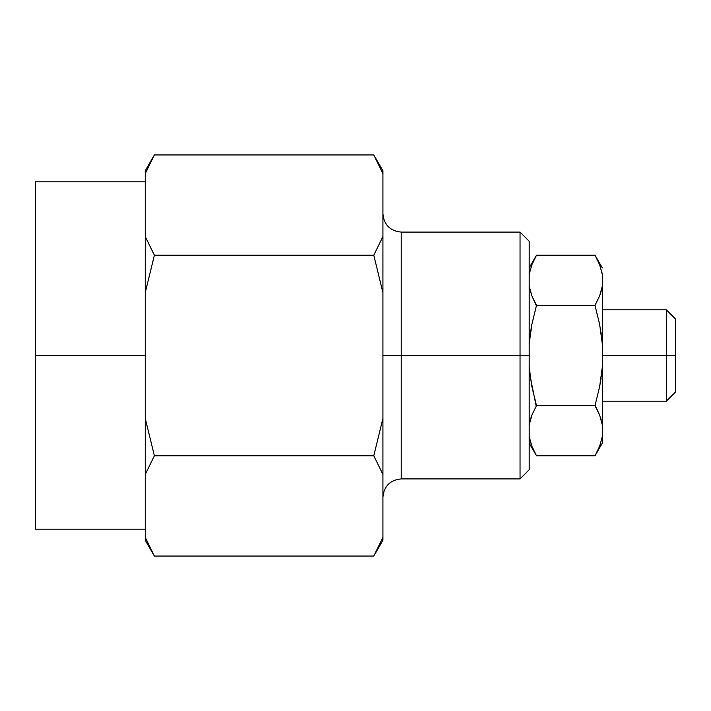 <?xml version="1.0" encoding="UTF-8"?>
<svg xmlns="http://www.w3.org/2000/svg" width="711" height="711" viewBox="0 0 711 711"><rect width="100%" height="100%" fill="white"/><g stroke="black" fill="none" stroke-linecap="round" stroke-linejoin="round"><path stroke-width="0.53" stroke-dasharray="3.56 2.67" d="M401.208 478.912L401.208 355.5L382.927 355.5L382.927 497.193L382.927 213.807L382.927 355.5L382.927 213.807L382.927 355.5L401.208 355.5L401.208 232.088L401.208 355.5L529.188 355.5L529.188 469.767L529.188 241.233L529.188 355.5L520.043 355.5L520.043 478.912L520.043 355.5L401.208 355.5L401.208 232.088M666.305 355.5L675.45 355.5L675.45 392.063L675.45 318.937L675.45 355.5L666.305 355.5L666.305 401.208L666.305 355.5L602.315 355.5L666.305 355.5L666.305 309.792L666.305 355.5M602.315 355.5L602.315 401.208L602.315 355.5M145.248 505.921L145.248 355.5L145.248 537.365L145.248 355.5L145.248 418.388L154.385 455.778L373.782 455.778L154.385 455.778L145.248 418.388L145.248 355.5L145.248 505.921M35.55 355.5L145.248 355.5L145.248 292.612L145.248 355.5L145.248 332.828L145.248 355.5L35.55 355.5L35.55 181.812L35.55 355.5M530.237 376.83L529.188 367.072L529.188 436.501L529.188 343.928L529.188 367.072L529.188 343.928L529.188 367.072L531.855 386.58M529.188 436.501L529.188 443.113L529.188 436.501L529.188 441.442L529.188 436.501L532.032 446.695M536.432 455.662L535.383 453.787M595.009 455.778L599.675 446.188L602.315 436.501L602.315 424.92L599.64 415.144M595.009 405.643L536.503 405.643L531.837 415.233L536.503 405.643L595.009 405.643L599.666 386.5L595.294 406.141M602.315 367.08L602.315 343.928L599.649 324.42M595.009 305.366L536.503 305.357L531.846 324.5L536.503 305.357L595.009 305.357L599.675 295.767L595.009 305.357M530.246 290.995L529.188 286.08L529.188 343.928L529.188 274.499L529.188 343.928L529.188 274.499L529.188 286.08L531.864 295.856M602.315 436.501L602.315 274.499L599.471 264.305M595.071 255.338L596.12 257.213M536.503 255.222L531.837 264.812L529.188 274.499L529.188 267.887L529.188 274.499M382.927 537.365L382.927 292.612L373.782 255.222L154.385 255.222L373.782 255.222L382.927 292.612L382.927 170.773L382.927 537.365M145.248 173.635L145.248 332.828L145.248 173.635M145.248 540.227L145.248 537.365L145.248 540.227M145.248 474.468L145.248 418.388L145.248 474.468M145.248 292.612L145.248 236.532L145.248 292.612M601.275 334.17L602.315 343.928L602.27 274.206M382.927 341.609L382.927 213.807L382.927 341.609M382.927 369.391L382.927 497.193L382.927 369.391M145.248 205.079L145.248 355.5L145.248 205.079M520.043 232.088L520.043 355.5L520.043 232.088M601.257 269.585L601.008 268.714M600.964 268.562L599.657 264.776M602.013 272.766L601.266 269.611M600.448 293.625L601.266 290.968M601.053 332.606L599.657 324.465M602.315 367.072L602.315 424.92L601.257 420.005M601.062 378.332L601.275 376.803M600.777 418.37L599.657 415.188M597.613 450.89L599.657 446.224M533.89 260.11L531.846 264.776M535.89 304.29L536.503 305.357M530.726 292.63L531.846 295.803M530.45 332.668L530.228 334.197M530.459 378.421L531.846 386.535M531.055 417.375L530.237 420.032M529.366 437.576L530.495 442.286M530.539 442.438L531.846 446.224M401.208 355.5L401.208 478.912L401.208 355.5"/><path stroke-width="1.07" d="M382.927 213.807C384.011 224.907 390.108 231.004 401.208 232.088L401.208 355.5L382.927 355.5L401.208 355.5L401.208 232.088L401.208 478.912L520.043 478.912L520.043 355.5L520.043 478.912L529.188 469.767L529.188 355.5L401.208 355.5L520.043 355.5L520.043 232.088L520.043 355.5L529.188 355.5L529.188 469.767M666.305 355.5L666.305 401.208L666.305 355.5L602.315 355.5L666.305 355.5L666.305 309.792L666.305 355.5L675.45 355.5L666.305 355.5M675.45 392.063L675.45 355.5L675.45 392.063L666.305 401.208L602.315 401.208M35.55 355.5L35.55 529.188L35.55 355.5L145.248 355.5L35.55 355.5L35.55 181.812L35.55 355.5M530.45 332.668L531.846 324.5L529.188 343.928L531.855 324.42L536.503 305.357L595.009 305.357L599.666 324.5L602.315 343.928L602.315 367.072L599.649 386.58L595.009 405.643L536.503 405.643L531.846 386.5L529.188 367.072L530.459 378.421M531.855 415.188L529.188 424.92L531.864 415.144L536.503 405.643L595.009 405.643L599.675 415.233L602.315 424.92L602.315 436.501L599.64 446.268L595.009 455.778L536.503 455.778L531.837 446.188L529.366 437.576M531.864 446.259L536.503 455.778L595.009 455.778L597.613 450.89M599.657 446.224L602.315 436.501L602.315 443.113L602.315 436.501L599.64 446.268L595.009 455.778L602.315 443.113M601.062 378.332L599.657 386.535L602.315 367.072L599.649 386.58L595.009 405.643L599.657 415.188L595.125 405.226M530.228 376.794L536.192 406.177M600.448 293.625L602.315 286.08L599.64 295.856L595.009 305.357L599.657 324.465L595.009 305.357L536.503 305.357L531.837 295.767L529.188 286.08L531.837 295.767L536.378 305.774M531.855 295.812L536.503 305.357L531.855 324.42L529.188 343.928L530.228 334.206M599.64 264.732L595.009 255.222L536.503 255.222L595.009 255.222L599.675 264.812L602.315 274.499L602.315 436.501M531.846 264.776L529.188 274.499L531.864 264.732L536.503 255.222L533.89 260.11M145.248 418.388L145.248 292.612L154.385 255.222L373.782 255.222L382.927 292.612L382.927 418.388L373.782 455.778L154.385 455.778L145.248 418.388L145.248 474.468L154.385 455.778L373.782 455.778L382.927 474.468L382.927 537.365L373.782 556.055L154.385 556.055L145.248 537.365L145.248 474.468L145.248 537.365L154.385 556.055L373.782 556.055L382.927 537.365L382.927 540.227L382.927 537.365L373.782 556.055L382.927 537.365L382.927 474.468L373.782 455.778L382.927 418.388L382.927 474.468L373.782 455.778L382.927 418.388L373.782 455.778L382.927 474.468L382.927 236.532L373.782 255.222L382.927 236.532L382.927 292.612L373.782 255.222L154.385 255.222L145.248 292.612L145.248 474.468L154.385 455.778L145.248 474.468L154.385 455.778L145.248 418.388M145.248 236.532L154.385 255.222L145.248 236.532L145.248 173.635L154.385 154.945L145.248 173.635L145.248 292.612L154.385 255.222L145.248 236.532L145.248 292.612L154.385 255.222L145.248 236.532M382.927 173.635L373.782 154.945L154.385 154.945L373.782 154.945L382.927 173.635L382.927 236.532L373.782 255.222L382.927 236.532L382.927 170.773L382.927 173.635L373.782 154.945L382.927 173.635M145.248 537.365L145.248 540.227L145.248 537.365L154.385 556.055L145.248 537.365M145.248 170.773L145.248 173.635L154.385 154.945L145.248 173.635L145.248 170.773L154.385 154.945M602.315 267.887L595.009 255.222L599.675 264.812L602.315 274.499L602.315 286.08L601.257 290.995L599.64 295.856L595.009 305.357L599.666 324.5L602.315 343.928L602.315 286.08L601.266 290.968M529.188 241.233L529.188 355.5L529.188 241.233L520.043 232.088L401.208 232.088M675.45 318.937L675.45 355.5L675.45 318.937L666.305 309.792L602.315 309.792M599.471 264.305L596.12 257.213M602.27 274.206L602.013 272.766M595.009 305.357L595.311 304.823M601.275 334.197L601.053 332.606M601.275 376.803L602.315 367.072L602.315 424.92L599.675 415.233L595.009 405.643M601.266 420.032L600.777 418.37M529.188 274.499L531.864 264.732L536.503 255.222L529.188 267.887M531.846 295.803L535.89 304.29M530.237 290.968L530.726 292.63M530.228 420.068L529.188 424.92L530.228 420.068M531.846 415.188L531.055 417.375M532.032 446.695L535.383 453.787M529.188 443.113L536.503 455.778L531.837 446.188L529.188 436.501M530.246 420.005L531.864 415.144L536.503 405.643M401.208 355.5L401.208 478.912L401.208 355.5M145.248 529.188L35.55 529.188M35.55 181.812L145.248 181.812M382.927 170.773L373.782 154.945M382.927 540.227L373.782 556.055M154.385 556.055L145.248 540.227M401.208 478.912C390.108 479.996 384.011 486.093 382.927 497.193"/></g></svg>
